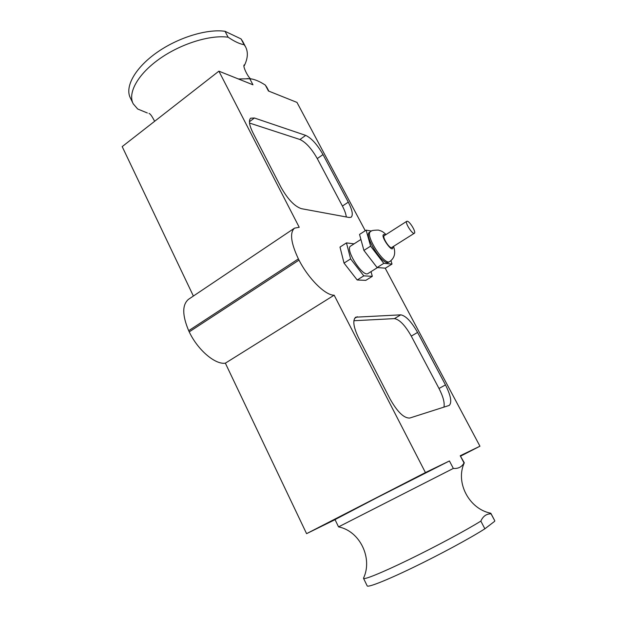 <?xml version="1.0" encoding="UTF-8"?>
<svg xmlns="http://www.w3.org/2000/svg" width="617" height="617" viewBox="0 0 617 617"><rect width="100%" height="100%" fill="white"/><g stroke="black" fill="none" stroke-linecap="round" stroke-linejoin="round"><path stroke-width="0.93" d="M407.297 221.225L406.78 221.295C404.551 222.313 412.534 234.861 414.377 233.234C416.359 232.37 409.95 221.495 407.297 221.225M414.377 233.234L391.756 247.502C389.743 249.222 381.846 236.82 384.244 235.686L406.78 221.295M389.705 261.569L388.594 262.264C383.327 266.799 363.236 235.224 369.514 232.277L370.616 231.568C364.354 234.506 384.468 266.104 389.705 261.569C394.602 258.06 395.875 253.001 393.53 246.384M371.527 231.043L366.128 230.164L359.534 234.437L363.907 250.425L377.087 267.547L385.401 268.171L392.003 264.061L390.985 260.621M377.087 267.547L383.805 263.351L392.003 264.061M363.907 250.425L370.616 246.144L383.805 263.351M366.128 230.164L370.616 246.144M377.504 267.577L368.102 273.454C362.889 277.851 344.533 248.998 350.664 246.044L360.906 239.45M354.073 243.846L346.461 242.89L339.99 247.078L344.031 263.097L357.197 279.987L363.783 275.868L372.313 276.316L371.025 271.627M344.031 263.097L350.61 258.901L363.783 275.868M346.461 242.89L350.61 258.901M357.197 279.987L365.835 280.349L372.313 276.316M417.578 332.44L445.482 384.915C450.857 395.705 452.107 402.539 449.222 405.431L409.773 418.033C404.004 418.357 397.441 412.017 390.091 399.014L358.616 337.915C353.425 327.072 352.454 320.161 355.716 317.184L400.757 314.84C405.801 315.742 411.408 321.604 417.578 332.44L411.277 336.111C405.13 325.306 399.507 319.475 394.417 318.619L353.873 320.732M443.932 407.151C444.842 402.909 443.199 396.685 439.003 388.479L411.277 336.111M349.199 217.5L301.366 208.669C294.564 206.363 287.8 199.276 281.067 187.398L252.97 132.856C249.229 125.243 248.458 120.361 250.664 118.194L254.428 118.009L305.7 135.385C311.516 138.169 317.285 144.563 323.007 154.574L348.297 202.145C352.33 210.058 353.279 215.078 351.166 217.215L349.199 217.5M346.299 216.968C345.952 213.976 344.656 210.343 342.42 206.063L317.269 158.577C311.577 148.589 305.801 142.234 299.939 139.504L249.507 123.045M494.726 520.663L490.692 513.197C469.36 509.141 455.045 482.633 464.3 462.812L460.228 455.747L479.949 446.207L460.752 456.063M335.054 519.668L306.58 533.651L425.429 472.568L449.431 460.961L453.333 468.426C458.207 468.827 461.771 467.007 464.023 462.958L464.3 462.812M490.777 513.853C486.35 513.845 483.042 516.259 480.844 521.103C466.359 530.15 435.687 546.608 408.894 559.634C382.054 572.692 363.737 580.111 363.521 578.322L363.606 577.952C372.838 558.323 360.004 531.06 338.548 526.879L335.016 519.591L377.758 497.248L449.431 460.961M338.548 526.879L453.333 468.426M464.023 462.958L460.228 455.747M480.844 521.103L484.869 528.8C470.455 538.055 439.767 554.644 412.881 567.617C385.949 580.636 367.485 587.839 367.161 585.826L363.567 578.414M147.324 112.965L137.684 109.001L133.233 103.849C127.495 93.159 137.622 74.456 159.117 59.147C180.542 43.83 209.927 34.675 228.105 37.197C234.537 41.57 239.866 44.062 244.085 44.671L241.07 38.933L242.89 41.786M132.902 103.162L130.418 98.041C124.611 87.221 134.653 68.402 156.078 53.077C177.441 37.73 206.811 28.652 225.02 31.297L228.105 37.197M244.085 44.671L245.458 46.668C248.312 52.005 247.918 58.36 244.27 65.734M238.386 78.968L249.8 78.745L252.962 84.799L218.888 71.163L122.189 146.607L193.383 296.037M365.264 230.727L296.978 102.414L268.441 90.992L265.349 85.1L267.022 87.66M265.349 85.1C259.348 81.189 254.165 79.069 249.8 78.745M484.869 528.8L494.687 521.28M306.58 533.651L225.359 363.166L334.152 295.173L425.429 472.568M479.949 446.207L385.185 268.156M218.888 71.163L299.222 227.28L294.517 228.151C289.589 232.632 290.877 242.874 298.389 258.893L299.006 260.104C308.523 278.853 325.606 295.628 334.152 295.173M241.07 38.933L225.02 31.297M225.359 363.166C215.248 364.848 197.671 349.916 189.226 331.861L188.679 330.697C182.169 315.171 182.123 304.705 188.532 299.299L188.655 299.214M298.389 258.893L188.679 330.697M299.006 260.104L189.226 331.861M392.821 246.823C393.631 255.399 378.722 234.09 384.229 234.537L385.309 235M445.482 384.915L439.003 388.479M357.312 316.722L354.598 318.372M400.757 314.84L394.417 318.619M254.428 118.009L249.415 121.734M305.7 135.385L299.939 139.504M323.007 154.574L317.269 158.577M348.297 202.145L342.42 206.063M370.616 231.568C370.948 230.619 373.547 230.126 378.422 230.102C381.962 231.259 382.27 231.105 386.018 234.553M494.795 520.794L490.916 513.406M245.458 46.668L242.458 40.953M154.636 121.294C152.037 116.22 150.162 113.605 148.998 113.443M247.039 78.59L251.404 78.922C249.561 80.264 241.795 65.441 244.409 64.824L244.324 65.201M268.858 91.162L266.629 86.912M294.517 228.151L188.532 299.299"/></g></svg>
